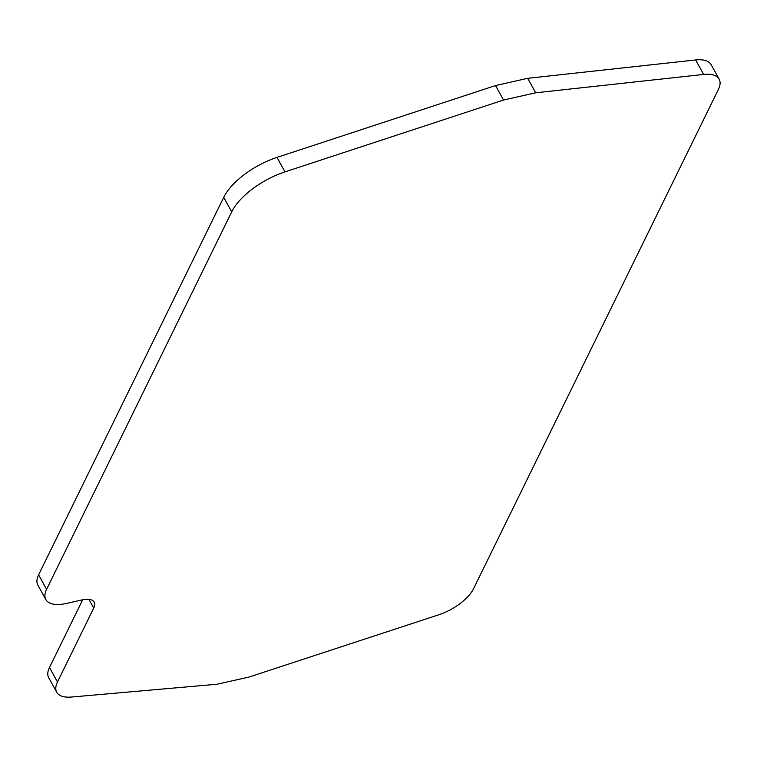<?xml version="1.0" encoding="UTF-8"?>
<svg xmlns="http://www.w3.org/2000/svg" width="757" height="757" viewBox="0 0 757 757"><rect width="100%" height="100%" fill="white"/><g stroke="black" fill="none" stroke-linecap="round" stroke-linejoin="round"><path stroke-width="1.14" d="M56.718 692.229A35.219 15.878 -28.9 0 1 57.475 681.981L93.726 608.051A20.392 9.188 -28.9 0 0 94.171 602.127A20.392 9.188 -28.9 0 0 82.248 599.875L66.427 603.443A35.219 15.878 -28.9 0 1 45.846 599.553L37.85 585.076A35.219 15.878 -28.9 0 1 38.607 574.828L223.722 197.35A53.747 24.233 -28.9 0 1 277.005 157.399L495.551 85.55L527.676 78.312L535.672 92.799L703.641 74.432A35.219 15.878 -28.9 0 1 719.15 79.182A35.219 15.878 -28.9 0 1 718.393 89.421L473.579 588.653A35.219 15.878 -28.9 0 1 438.634 614.835L249.185 677.004L217.079 684.233L71.423 697.046A35.219 15.878 -28.9 0 1 56.718 692.229L48.722 677.742A35.219 15.878 -28.9 0 1 49.479 667.494L82.683 599.781M527.676 78.312L695.645 59.954A35.219 15.878 -28.9 0 1 711.154 64.695L719.15 79.182M495.551 85.55L503.547 100.038L535.672 92.799M45.846 599.553A35.219 15.878 -28.9 0 1 46.603 589.315L231.718 211.828A53.747 24.233 -28.9 0 1 285.001 171.877L503.547 100.038M49.479 667.494L57.475 681.981M93.726 608.051L88.91 599.336M695.645 59.954L703.641 74.432M277.005 157.399L285.001 171.877M223.722 197.35L231.718 211.828M38.607 574.828L46.603 589.315"/></g></svg>
